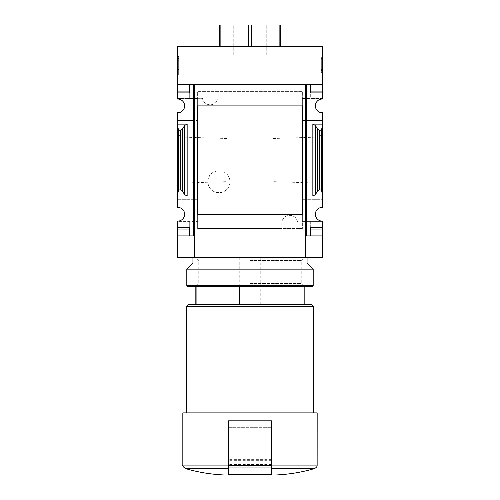 <?xml version="1.0" encoding="UTF-8"?>
<svg xmlns="http://www.w3.org/2000/svg" width="500" height="500" viewBox="0 0 500 500"><rect width="100%" height="100%" fill="white"/><g stroke="black" fill="none" stroke-linecap="round" stroke-linejoin="round"><path stroke-width="0.38" stroke-dasharray="2.5 1.88" d="M297.538 221.831L302.369 221.831L302.369 91.631L197.631 91.631L197.631 98.312L202.463 98.312L197.631 98.312L197.631 228.512L302.369 228.512L302.369 221.831L297.538 221.831A7.944 7.944 0 0 0 281.781 223.275C282.525 213.069 296.019 212.9 297.538 221.831M281.781 228.512L281.781 223.275L281.781 228.512L197.631 228.512L197.631 91.631L302.369 91.631L302.369 228.512L281.781 228.512M218.219 96.869C217.475 107.075 203.981 107.244 202.463 98.312A7.944 7.944 0 0 0 218.219 96.869L218.219 91.631L218.219 96.869M229.956 181.744C229.494 196.5 207.669 195.831 207.925 181.762C207.656 167.656 229.5 166.95 229.956 181.744A11.013 11.013 0 0 0 218.938 170.725A11.013 11.013 0 0 0 207.925 181.744A11.013 11.013 0 0 0 218.938 192.756A11.013 11.013 0 0 0 229.956 181.744M302.369 120.487L322.594 120.487L322.594 196.006L312.844 196.006L315.438 194.644L317.675 190.8L319.3 189.944L321.506 189.944L322.594 196.006L322.594 207.394A6.863 6.863 0 0 0 315.369 214.244A6.863 6.863 0 0 0 322.594 221.1L322.594 221.612L302.369 221.612L322.594 221.612L322.594 235.912L306.7 235.912L306.7 84.231L310.312 84.231L310.312 97.956L310.312 84.231L306.7 84.231L306.7 98.569L302.369 98.569L322.594 98.569L322.594 84.231L306.7 84.231L306.7 235.912L306.7 120.487L322.594 120.487L322.594 112.75A6.863 6.863 0 0 1 315.369 105.9A6.863 6.863 0 0 1 322.594 99.044L322.594 98.569L306.7 98.569L306.7 120.487L302.369 120.487L302.369 98.569L302.369 105.9L197.631 105.9L197.631 214.244L302.369 214.244L302.369 221.612L302.369 199.694L322.594 199.694L302.369 199.694M177.769 257.581L194.019 257.581L194.019 235.912L194.019 257.581L194.019 235.912L177.406 235.912L177.406 221.612L197.631 221.612L197.631 199.694L197.631 221.612L177.406 221.612L177.406 221.1A6.863 6.863 0 0 0 184.631 214.244A6.863 6.863 0 0 0 177.406 207.394L177.406 120.487L193.3 120.487L193.3 98.569L177.406 98.569L177.406 46.306L322.594 46.306L322.594 84.231L310.312 84.231L322.594 84.231M193.3 235.912L193.3 84.231L193.3 98.569L197.631 98.569L197.631 120.487L197.631 98.569L177.406 98.569L177.406 99.044A6.863 6.863 0 0 1 184.631 105.9A6.863 6.863 0 0 1 177.406 112.75L177.406 120.487L197.631 120.487L193.3 120.487L193.3 199.694L177.406 199.694L197.631 199.694L193.3 199.694L193.3 235.912L193.3 84.231L177.406 84.231L189.688 84.231L189.688 97.956L189.688 84.231L193.3 84.231L177.406 84.231M306.7 235.912L305.981 235.912L305.981 257.581L322.231 257.581M194.019 257.581L305.981 257.581L305.981 235.912L322.231 235.912L305.981 235.912L305.981 257.581M322.594 186.544L322.594 133.6L322.594 186.544L319.137 183.088L319.137 137.056L319.137 183.088L273.056 181.65L273.056 138.5L273.056 181.65M177.406 186.544L177.406 133.6L177.406 186.544L180.863 183.088L180.863 137.056L180.863 183.088L226.944 181.65L226.944 138.5L226.944 181.65M322.594 124.138L312.844 124.138L315.438 125.5L317.675 129.35L319.3 130.2L321.506 130.2L322.594 124.138M184.562 194.644L187.156 196.006L177.406 196.006L178.494 189.944L180.7 189.944L182.325 190.8L184.562 194.644L184.562 125.5L187.156 124.138L177.406 124.138L178.494 130.2L180.7 130.2L182.325 129.35L184.562 125.5M177.406 74.875L177.406 56.456L177.406 74.875L178.669 74.875L177.406 74.875M177.406 91.094L177.406 92.9L177.406 91.094L189.688 91.094L189.688 97.956L189.688 91.094L177.406 91.094L189.688 91.094L189.688 92.9L177.406 92.9M322.594 56.456L322.594 74.875L322.594 56.456L321.331 56.456L322.594 56.456M322.594 92.9L310.312 92.9L322.594 92.9L322.594 91.094L322.594 97.956L322.594 92.9L310.312 92.9L310.312 91.094L322.594 91.094M177.406 222.194L177.406 229.05L177.406 222.194L189.688 222.194L189.688 235.912L189.688 222.194L177.406 222.194M310.312 235.912L310.312 222.194L310.312 235.912M239.25 286.475L239.25 257.581L304.175 257.581L303.094 257.581L303.094 304.538L304.175 304.538L195.825 304.538L303.094 304.538M314.581 468.562L271.669 468.562L271.669 475M305.619 84.231L194.381 84.231L194.381 257.581M322.594 229.05L310.312 229.05L322.594 229.05L310.312 229.05L310.312 227.25L322.594 227.25M177.406 229.05L189.688 229.05L177.406 229.05L189.688 229.05L189.688 227.25L177.406 227.25M219.3 46.306L220.863 46.306L219.3 46.306L219.3 25L280.7 25L280.7 46.306L248.438 46.306L280.7 46.306M233.75 25L266.25 25L233.75 25L233.75 54.975L250 54.975L250 25L250 54.975L266.25 54.975L266.25 25L266.25 54.975L233.75 54.975L233.75 25M220.863 46.306L248.438 46.306L220.863 46.306L220.863 25M260.75 304.538L260.75 257.581L195.825 257.581L239.25 257.581M260.75 257.581L303.094 257.581M228.331 475L228.331 468.562L185.419 468.562M317.175 412.881L182.825 412.881M271.581 420.825L228.419 420.825L271.581 420.825L271.581 465.294L228.419 465.294L228.419 420.825M317.175 465.094L271.669 465.094L271.669 420.825L228.331 420.825L228.331 465.094L182.825 465.094M186.438 412.881L313.562 412.881L186.438 412.881M313.562 306.337L186.438 306.337M311.756 304.538L188.244 304.538M196.906 286.475L196.906 257.581M321.331 74.875L322.594 74.875L321.331 74.875L321.331 56.456L321.331 74.875M321.331 69.713L321.331 58.444L321.331 72.638L322.594 72.638L322.594 59.812L322.594 72.638L321.331 72.638L321.331 69.713L322.594 69.713M321.331 59.812L322.594 59.812L322.594 58.444L322.594 59.812L321.331 59.812M321.331 58.444L322.594 58.444L321.331 58.444M321.331 70.575L322.594 70.575M321.331 69.556L322.594 69.556M321.331 68.787L322.594 68.787M178.669 74.875L178.669 56.456L177.406 56.456L178.669 56.456L178.669 74.875M177.406 60.25L178.669 60.25L177.406 60.25L177.406 58.444L178.669 58.444L177.406 58.444L177.406 60.25L178.669 60.25L178.669 58.444L178.669 71.081L178.669 69.275L177.406 69.275L178.669 69.275L178.669 72.888L177.406 72.888L177.406 60.25L177.406 71.081L178.669 71.081L177.406 71.081L177.406 69.275L177.406 72.888L178.669 72.888L178.669 60.819L177.406 60.819M178.669 60.25L178.669 60.819M251.562 46.306L251.562 25M248.438 46.306L248.438 25M279.137 46.306L279.137 25M322.594 222.194L310.312 222.194L322.594 222.194M322.594 97.956L310.312 97.956L322.594 97.956M189.688 97.956L177.406 97.956L189.688 97.956M178.494 189.944L178.494 130.2M321.506 189.944L321.506 130.2M228.419 474.637L228.419 465.294M271.581 474.637L271.581 465.294M271.581 465.213L271.581 427.325L228.419 427.325L228.419 465.213L228.419 427.325L271.581 427.325L271.581 465.213L228.419 465.213L271.581 465.213M250 286.475L304.175 286.475L250 286.475M312.481 286.475L187.519 286.475M313.2 285.756L186.8 285.756M313.2 269.144L186.8 269.144M250 283.544L301.244 283.544L250 283.544M250 260.519L301.244 260.519L250 260.519M250 257.581L307.062 257.581L250 257.581M307.062 263L192.938 263M312.844 196.006L312.844 124.138M187.156 196.006L187.156 124.138M178.669 69.662L177.406 69.662M178.669 68.913L177.406 68.913M180.7 189.944L180.7 130.2M182.325 190.8L182.325 129.35M315.438 194.644L315.438 125.5M317.675 190.8L317.675 129.35M319.3 189.944L319.3 130.2M271.581 467.05L228.419 467.05M271.581 464.487L228.419 464.487M271.581 460.337L228.419 460.337M271.581 459.644L228.419 459.644M304.175 286.475L304.175 257.581L301.244 260.519L301.244 283.544L304.175 286.475M195.825 286.475L195.825 257.581L198.756 260.519L198.756 283.544L195.825 286.475M273.056 138.5L319.137 137.056L322.594 133.6M226.944 138.5L180.863 137.056L177.406 133.6"/><path stroke-width="0.75" d="M302.369 199.694L302.369 214.244L197.631 214.244L197.631 105.9L302.369 105.9L302.369 120.487M177.406 91.094L177.406 92.9L189.688 92.9L189.688 84.231L189.688 91.094L177.406 91.094L177.406 46.306L322.594 46.306L322.594 99.044A6.863 6.863 0 0 0 315.369 105.9A6.863 6.863 0 0 0 322.594 112.75L322.594 124.138L312.844 124.138L315.438 125.5L317.675 129.35L319.3 130.2L321.506 130.2L322.594 124.138L322.594 207.394A6.863 6.863 0 0 0 315.369 214.244A6.863 6.863 0 0 0 322.594 221.1L322.594 235.912L310.312 235.912L310.312 229.05L322.594 229.05M177.406 92.9L177.406 99.044A6.863 6.863 0 0 1 184.631 105.9A6.863 6.863 0 0 1 177.406 112.75L177.406 196.006L187.156 196.006L184.562 194.644L182.325 190.8L180.7 189.944L178.494 189.944L177.406 196.006L177.406 207.394A6.863 6.863 0 0 1 184.631 214.244A6.863 6.863 0 0 1 177.406 221.1L177.406 235.912L193.3 235.912L193.3 84.231L177.406 84.231M239.25 304.538L239.25 286.475M271.669 475L275.281 475L271.669 475L271.669 465.094L271.669 468.562L314.581 468.562C301.744 472.319 288.644 474.462 275.281 475M322.594 84.231L306.7 84.231L306.7 235.912L305.981 235.912L305.981 257.581L305.619 257.581L305.619 84.231L305.619 257.581L177.769 257.581L177.769 235.912M194.019 257.581L194.019 235.912L193.3 235.912M306.7 235.912L310.312 235.912L310.312 227.25L322.594 227.25M315.438 194.644L312.844 196.006L322.594 196.006L321.506 189.944L319.3 189.944L317.675 190.8L315.438 194.644L315.438 125.5M322.594 91.094L310.312 91.094L310.312 84.231L310.312 92.9L322.594 92.9M187.156 124.138L177.406 124.138L178.494 130.2L180.7 130.2L182.325 129.35L184.562 125.5L187.156 124.138L187.156 196.006M177.406 227.25L189.688 227.25L189.688 235.912L189.688 229.05L177.406 229.05M280.7 46.306L280.7 25L219.3 25L219.3 46.306M305.619 84.231L194.381 84.231L194.381 257.581M302.369 105.9L302.369 214.244L302.369 105.9M322.231 235.912L322.231 257.581L305.981 257.581M228.331 475L224.719 475L228.331 475L228.331 465.094L228.331 468.562L185.419 468.562C198.256 472.319 211.356 474.462 224.719 475M317.175 465.094L271.669 465.094L271.669 420.825L228.331 420.825L228.331 465.094L182.825 465.094L182.825 412.881L317.175 412.881L317.144 465.581C316.95 465.481 317.812 466.694 314.581 468.562M186.438 412.881L186.438 306.337L313.562 306.337L313.562 412.881M186.438 306.337L188.244 304.538L311.756 304.538L313.562 306.337M196.906 304.538L196.906 286.475M279.137 46.306L279.137 25M251.562 46.306L251.562 25M248.438 46.306L248.438 25M220.863 46.306L220.863 25M178.494 189.944L178.494 130.2M321.506 189.944L321.506 130.2M228.419 420.825L228.419 474.637L271.581 474.637L271.581 467.05L228.419 467.05M271.581 420.825L271.581 467.05M186.8 285.756L187.519 286.475L312.481 286.475L313.2 285.756L313.2 269.144L186.8 269.144L186.8 285.756L313.2 285.756M192.938 257.581L192.938 263L307.062 263L307.062 257.581M312.844 196.006L312.844 124.138M180.7 189.944L180.7 130.2M182.325 190.8L182.325 129.35M184.562 194.644L184.562 125.5M317.675 190.8L317.675 129.35M319.3 189.944L319.3 130.2M271.581 465.294L228.419 465.294M304.175 304.538L304.175 286.475M182.825 465.094C182.194 465.619 183.056 466.775 185.419 468.562M195.825 304.538L195.825 286.475M192.938 263L186.8 269.144M307.062 263L313.2 269.144"/></g></svg>
